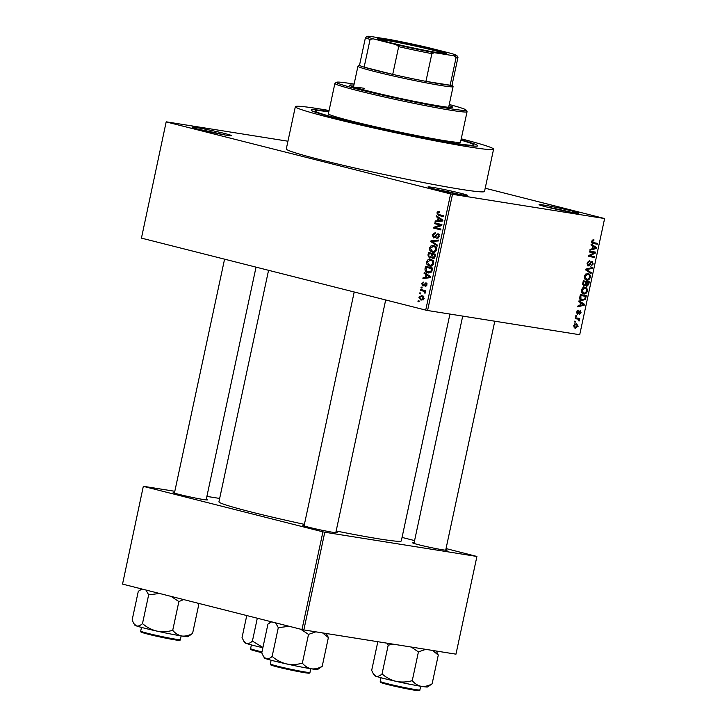 <?xml version="1.0" encoding="UTF-8"?>
<svg xmlns="http://www.w3.org/2000/svg" width="727" height="727" viewBox="0 0 727 727"><rect width="100%" height="100%" fill="white"/><g stroke="black" fill="none" stroke-linecap="round" stroke-linejoin="round"><path stroke-width="1.09" d="M574.021 212.729A20.274 0.9 -167.9 0 1 552.402 208.376A20.274 0.9 -167.9 0 1 539.089 204.696A20.274 0.9 -167.9 0 1 543.778 205.069A20.274 0.9 -167.9 0 1 566.233 209.612A20.274 0.9 -167.9 0 1 578.701 213.184A20.274 0.9 -167.9 0 1 574.021 212.729M462.917 195.027A20.274 0.9 -167.9 0 1 441.298 190.674A20.274 0.9 -167.9 0 1 427.985 186.993A20.274 0.9 -167.9 0 1 432.683 187.375A20.274 0.9 -167.9 0 1 455.129 191.919A20.274 0.9 -167.9 0 1 467.597 195.49A20.274 0.9 -167.9 0 1 462.917 195.027M227.033 135.304A20.274 0.9 -167.9 0 1 205.405 130.951A20.274 0.9 -167.9 0 1 192.101 127.261A20.274 0.9 -167.9 0 1 196.79 127.643A20.274 0.9 -167.9 0 1 219.236 132.187A20.274 0.9 -167.9 0 1 231.704 135.758A20.274 0.9 -167.9 0 1 227.033 135.304M206.268 499.313A17.566 0.782 -167.9 0 1 207.504 499.922A17.566 0.782 -167.9 0 1 203.451 499.522A17.566 0.782 -167.9 0 1 184.713 495.75A17.566 0.782 -167.9 0 1 173.171 492.561A17.566 0.782 -167.9 0 1 174.553 492.515M445.815 549.648A17.566 0.782 -167.9 0 1 447.05 550.248A17.566 0.782 -167.9 0 1 442.997 549.857A17.566 0.782 -167.9 0 1 424.259 546.086A17.566 0.782 -167.9 0 1 412.718 542.896A17.566 0.782 -167.9 0 1 414.099 542.851M335.91 532.137A17.566 0.782 -167.9 0 1 337.137 532.746A17.566 0.782 -167.9 0 1 333.093 532.346A17.566 0.782 -167.9 0 1 314.346 528.574A17.566 0.782 -167.9 0 1 302.814 525.385A17.566 0.782 -167.9 0 1 304.186 525.339M461.018 139.857A85.15 3.771 -167.9 0 1 477.603 145.936A85.15 3.771 -167.9 0 1 457.974 144.019A85.15 3.771 -167.9 0 1 367.153 125.735A85.15 3.771 -167.9 0 1 311.256 110.268A85.15 3.771 -167.9 0 1 328.868 111.531M329.086 110.504A101.371 4.489 12.1 0 0 318.853 108.796A101.371 4.489 12.1 0 0 295.344 106.687A101.371 4.489 12.1 0 0 359.883 124.844A101.371 4.489 12.1 0 0 470.069 147.081A101.371 4.489 12.1 0 0 493.578 149.189A101.371 4.489 12.1 0 0 461.245 138.83M295.344 106.687L286.293 148.935A101.371 4.489 12.1 0 0 350.823 167.092A101.371 4.489 12.1 0 0 461.009 189.329A101.371 4.489 12.1 0 0 484.518 191.437L493.578 149.189M336.156 530.992A93.256 4.135 12.1 0 0 379.676 538.989A93.256 4.135 12.1 0 0 401.304 540.924L449.94 314.055M485.209 188.229L604.619 218.545L452.494 194.318L427.585 310.502L425.722 310.102L450.631 193.927L452.494 194.318M418.834 297.161L421.996 295.498L424.15 298.506L421.042 300.187L418.834 297.161L419.588 297.279M420.406 290.282L420.588 289.446L425.713 290.745L425.54 291.582L424.722 291.382L425.413 292.608L424.968 293.335L424.077 291.382L420.406 290.282L423.823 290.827L423.941 290.291M421.724 283.666L423.814 282.04L422.451 283.912L423.514 285.148L425.995 282.712L427.049 284.984L425.168 286.556L426.313 284.83L425.913 283.585L422.95 286.12L421.724 283.666L422.478 283.794M423.005 285.248L424.577 285.32M425.868 283.575L427.049 283.766L425.431 283.748M425.022 268.745L425.549 266.282L432.61 268.072L431.684 271.716L427.912 272.825C425.858 272.534 424.895 271.18 425.022 268.745L425.868 268.881M428.467 272.943L429.012 272.998M427.949 255.077L428.512 252.478L435.564 254.268L435.01 256.876L432.738 258.739L431.456 257.458L429.475 258.167L427.949 255.077L428.794 255.213M430.847 241.6L431.02 240.773L438.608 240.074L438.426 240.946L431.765 241.346L437.527 245.144L437.336 246.026L430.847 241.6L432.638 241.882M434.682 223.671L434.864 222.835L441.925 224.616L441.734 225.515L435.309 227.624L440.971 229.06L440.789 229.905L433.737 228.114L433.928 227.215L440.335 225.106L434.682 223.671L438.108 224.216L438.217 223.68M437.663 211.793L439.471 211.721L439.381 212.584L437.699 213.229L438.036 214.274L443.797 215.855L443.624 216.701L438.835 215.483L436.882 212.984L437.663 211.793L439.435 212.075M141.438 238.12L166.192 121.818L141.438 238.12L425.722 310.102M166.347 121.945L450.631 193.927M436.191 216.637L436.382 215.755L442.888 220.09L442.707 220.981L435.073 221.871L435.264 220.99L437.527 220.799L438.145 217.891L436.191 216.637L438.181 216.946M433.846 237.129L438.045 233.631L439.471 236.511L436.818 238.511L436.909 237.647L438.635 236.33L437.845 234.467L437.072 234.548L435.637 237.12L433.683 237.974L432.192 234.83L435.173 232.658L435.091 233.521L433.001 235.121L433.846 237.129L435.437 237.384L434.055 237.156M437.69 234.439L439.335 234.703L437.072 234.548M430.993 245.88L433.592 245.662C435.637 245.99 436.636 247.389 436.609 249.852C435.655 252.042 434.21 252.814 432.292 252.169L429.93 250.697L429.375 248.016L430.993 245.88L434.973 246.208M428.039 259.684L430.629 259.466C432.674 259.793 433.683 261.193 433.646 263.656C432.692 265.837 431.256 266.609 429.33 265.973L426.976 264.492L426.413 261.82L428.039 259.684L432.02 260.012M424.05 273.279L424.241 272.398L430.748 276.742L430.557 277.632L422.923 278.523L423.114 277.641L425.377 277.45L426.004 274.542L424.05 273.279L426.031 273.597M420.924 287.883L421.097 287.047L422.105 287.301L421.924 288.137L420.924 287.883L421.951 288.046M419.688 293.644L419.861 292.808L420.869 293.063L420.697 293.899L419.688 293.644L420.715 293.808M417.989 301.569L418.17 300.724L419.179 300.987L418.997 301.823L417.989 301.569L419.016 301.732M575.339 322.125L574.484 321.988L574.666 321.143L575.52 321.279L575.339 322.125L574.503 321.907M577.711 319.035L575.211 318.626L575.384 317.781L579.737 318.481L579.555 319.317L578.865 319.208L579.419 320.334L579.019 321.089L578.319 319.28L577.465 318.98L578.319 319.28M576.575 316.363L575.72 316.227L575.902 315.382L576.756 315.518L576.575 316.363L575.739 316.145M577.283 314.218L576.547 312.019L578.383 310.193L577.156 312.174L578.029 313.264L580.219 310.611L581.055 312.701L579.401 314.446L580.428 312.628L580.128 311.465L577.383 314.246M580.482 302.632L578.856 301.623L579.046 300.742L584.481 304.25L584.29 305.131L577.729 306.858L577.92 305.985L579.864 305.54L580.482 302.632M584.917 287.401C586.653 287.492 587.471 288.737 587.361 291.145C586.48 293.39 585.226 294.299 583.599 293.899L581.627 292.717L581.227 290.164L582.681 287.901L585.326 287.483M587.87 273.597C589.606 273.688 590.424 274.933 590.324 277.35C589.443 279.586 588.179 280.504 586.553 280.095L584.59 278.914L584.19 276.36L585.644 274.097L588.288 273.688M592.605 243.381L593.287 243.554L591.696 241.337L592.405 240.083L593.95 239.81L593.85 240.664L592.387 241.482L592.65 242.464L597.53 243.363L597.349 244.199L592.941 243.49M591.642 242.209L597.349 244.199M604.619 218.545L579.71 334.729L427.585 310.502M592.632 245.98L590.996 244.972L591.187 244.09L596.622 247.598L596.431 248.48L589.879 250.206L590.06 249.334L592.005 248.888L592.632 245.98M594.277 252.778L589.488 252.015L589.67 251.169L595.649 252.124L595.458 253.023L589.906 255.804L594.695 256.567L594.522 257.403L588.534 256.449L588.734 255.55L594.277 252.778L589.57 251.642M587.943 266.018L587.016 263.183L589.633 260.72L587.698 263.374L588.352 265.237L592.06 261.356L593.187 264.01L590.851 266.255L592.478 263.928L591.86 262.193L591.187 262.365L589.888 265.028L588.043 266.046M591.942 262.211L590.715 261.902L591.942 262.211M591.06 273.525L585.644 269.935L585.826 269.117L592.341 267.572L592.151 268.445L586.444 269.59L591.251 272.643L591.06 273.525M583.636 286.174L582.754 283.421L583.318 280.813L589.297 281.767L588.734 284.384L586.734 286.447L585.68 285.347L583.772 286.22M581.4 300.551L582.173 300.742C580.419 300.687 579.637 299.469 579.828 297.079L580.355 294.617L586.335 295.571L585.435 299.233L581.8 300.669M574.839 328.068L575.448 328.222L573.648 325.514L576.402 323.533L578.156 326.232L575.102 328.15M287.947 141.22L166.192 121.818M122.536 584.099L143.328 486.281L122.536 584.099L301.978 629.537L322.924 531.837L324.787 532.228L303.841 629.927L301.978 629.537M143.483 486.399L322.924 531.837M324.787 532.228L476.912 556.464L455.965 654.164L303.841 629.927M402.049 537.426L414.581 540.597M446.042 548.567L476.912 556.464M219.654 498.44L206.886 496.405M174.807 491.298L143.328 486.281M268.563 270.308L218.936 501.821A93.256 4.135 12.1 0 0 304.395 524.367M570.786 212.175A18.92 0.836 12.1 0 0 546.722 207.022M459.682 194.482A18.92 0.836 12.1 0 0 435.618 189.32M223.789 134.749A18.92 0.836 12.1 0 0 199.725 129.588M592.205 240.246L593.85 240.664M591.705 241.309L592.387 241.482M593.314 243.181L591.96 242.963M594.15 246.971L596.622 247.598M595.122 248.152L596.431 248.48M594.84 247.434L593.268 246.38L592.769 248.716L595.895 248.007L594.84 247.434M592.578 246.199L593.268 246.38M592.078 248.543L592.769 248.716M591.542 251.469L591.424 251.996L595.458 253.023M588.788 255.522L589.906 255.804M590.588 255.913L590.488 256.386L594.522 257.403M590.488 256.386L588.616 256.086M588.052 261.202L589.524 261.575M587.007 263.192L587.698 263.374M592.496 263.837L593.187 264.01M590.506 262.183L591.187 262.365M589.188 264.855L589.888 265.028M590.46 268.018L592.151 268.445M585.762 269.408L586.444 269.59M588.797 272.025L591.251 272.643M589.633 277.169L590.324 277.35M589.624 277.241C589.688 275.388 589.043 274.452 587.68 274.433L584.89 276.469L586.753 279.259L588.179 279.113L589.624 277.241M585.871 273.961L588.043 274.515L585.844 273.97M584.444 278.686L586.753 279.259M584.208 276.296L584.89 276.469M585.19 281.113L585.071 281.649M588.052 284.202L588.734 284.384M584.962 285.166L585.68 285.347M585.38 284.484L586.816 285.593L588.416 282.494L583.208 281.294M588.416 282.494L586.625 282.212L586.162 284.684M583.199 281.349L586.625 282.212M585.935 282.103L583.836 281.767L583.336 284.43L584.135 285.42L585.571 283.757L585.935 282.103L583.19 281.404M583.145 281.594L583.836 281.767M582.627 284.248L583.336 284.43M582.763 283.376L583.454 283.548M586.68 290.973L587.361 291.145M586.662 291.045C586.725 289.192 586.08 288.255 584.726 288.237L581.927 290.273L583.799 293.054L585.226 292.917L586.662 291.045M582.909 287.765L585.09 288.319L582.89 287.774M581.491 292.49L583.799 293.054M581.246 290.1L581.927 290.273M582.227 294.917L582.109 295.453M584.708 299.051L585.435 299.233M579.819 299.042L582.354 299.906L584.762 298.97L585.462 296.298L580.255 295.089M585.462 296.298L580.873 295.571L580.964 299.333M580.191 295.398L580.873 295.571M579.928 299.306L582.354 299.906M579.864 296.907L580.546 297.079M582.009 303.622L584.481 304.25M582.972 304.804L584.29 305.131M582.7 304.086L581.127 303.023L580.619 305.367L583.745 304.658L582.7 304.086M580.437 302.85L581.127 303.023M579.937 305.195L580.619 305.367M577.12 310.756L578.283 311.047M576.547 312.019L577.156 312.174M580.446 312.546L581.055 312.701M578.928 311.474L579.71 311.674M575.63 317.817L575.53 318.299L579.555 319.317M575.275 318.299L578.865 319.208M578.656 320.134L579.419 320.334M577.547 326.078L578.156 326.232M577.538 326.105L576.229 324.369L574.266 325.632L575.584 327.368L577.538 326.105M574.566 323.942L576.493 324.424L574.557 323.951M573.694 326.905L575.584 327.368M573.658 325.478L574.266 325.632M443.688 216.392L440.498 215.019M437.727 213.12L436.882 212.984M438.363 221.49L435.264 220.99M440.362 221.253L437.527 220.799M440.044 218.191L438.145 217.891M440.798 219.69L438.908 218.382L438.408 220.726L442.052 220.408L440.798 219.69L442.752 219.999M440.771 218.682L438.908 218.382M442.798 220.535L442.052 220.408M441.153 221.162L438.408 220.726M440.853 229.596L433.737 228.114M437.154 228.66L437.263 228.124M435.709 227.496L433.928 227.215M441.771 225.334L440.335 225.106M441.807 225.152L438.108 224.216M433.047 234.966L432.192 234.83M438.781 237.947L436.909 237.647M439.481 236.466L438.635 236.33M433.892 241.237L431.02 240.773M434.437 252.205L433.592 251.524M431.447 250.933L429.93 250.697M430.211 248.152L429.375 248.016M436.627 249.788L435.782 249.652C435.791 247.753 434.991 246.707 433.401 246.508L436.418 246.962M435.837 246.889L433.401 246.508L430.193 248.216L432.492 251.333L435.328 251.806M435.591 251.606L434.164 251.378L435.782 249.652M432.492 251.333L434.164 251.378M431.729 253.941L431.865 253.323M432.274 257.585L431.456 257.458M435.028 254.777L429.157 253.523L428.676 256.204L429.648 257.322L431.356 257.603L429.921 257.367M435.4 255.032L432.456 254.359L431.992 256.84L432.801 257.867L434.492 258.14L433.056 257.903M435.446 254.841L432.456 254.359M432.801 257.867L434.246 256.358L434.564 254.895M435.046 254.695L429.157 253.523M432.111 255.949L431.275 255.813L431.629 254.15M429.648 257.322L431.275 255.813M431.474 266.009L430.629 265.328M428.485 264.737L426.976 264.492M427.258 261.947L426.413 261.82M433.665 263.583L432.829 263.456C432.829 261.556 432.038 260.511 430.439 260.302L433.456 260.766M432.874 260.693L430.439 260.302L427.24 262.02L429.53 265.137L432.365 265.609M432.629 265.41L431.202 265.182L432.829 263.456M429.53 265.137L431.202 265.182M428.776 267.745L428.903 267.127M430.084 272.907L429.094 272.171M432.492 268.599L426.195 267.327L426.449 271.216L431.029 272.48M432.447 268.836L426.195 267.327M432.129 270.317L431.284 270.19L431.602 268.699M431.793 271.489L430.884 271.353L431.284 270.19M428.103 271.989L430.884 271.353M426.213 278.141L423.114 277.641M428.221 277.905L425.377 277.45M427.903 274.842L426.004 274.542M428.648 276.342L426.767 275.033L426.267 277.378L429.902 277.06L428.648 276.342L430.602 276.651M428.63 275.333L426.767 275.033M430.657 277.187L429.902 277.06M429.003 277.814L426.267 277.378M426.667 285.92L425.259 285.693M427.058 284.948L426.313 284.83M425.549 291.509L424.722 291.382M425.213 293.063L424.286 292.917M425.431 292.481L424.504 292.327M424.868 291.509L424.077 291.382M425.586 291.363L423.069 290.964M425.604 291.282L423.823 290.827M422.905 296.498L423.387 296.153M423.023 300.069L422.578 299.579M424.168 298.424L421.478 296.271L423.823 296.643L421.814 296.334L419.561 297.37L421.169 299.333L423.496 299.724M421.169 299.333L423.423 298.297M453.939 143.001L448.114 141.656L453.939 143.001M353.867 85.177A52.707 2.335 12.1 0 0 349.714 85.204A52.707 2.335 12.1 0 0 383.274 94.646A52.707 2.335 12.1 0 0 440.571 106.206A52.707 2.335 12.1 0 0 452.794 107.305A52.707 2.335 12.1 0 0 449.022 105.569M450.449 107.487A52.707 2.335 12.1 0 0 448.741 106.896M354.094 84.105A66.23 2.935 12.1 0 0 351.859 83.741A66.23 2.935 12.1 0 0 336.592 82.26A66.23 2.935 12.1 0 0 377.322 93.919A66.23 2.935 12.1 0 0 450.649 108.759A66.23 2.935 12.1 0 0 465.98 109.995A66.23 2.935 12.1 0 0 449.25 104.506M465.98 109.995L467.016 111.594A67.575 2.99 -167.9 0 1 467.052 111.74A67.575 2.99 -167.9 0 1 451.376 110.331A67.575 2.99 -167.9 0 1 377.922 95.51A67.575 2.99 -167.9 0 1 334.893 83.405A67.575 2.99 -167.9 0 1 334.993 83.287L336.592 82.26M334.893 83.405L328.386 113.775A67.575 2.99 12.1 0 0 371.415 125.871A67.575 2.99 12.1 0 0 444.869 140.702A67.575 2.99 12.1 0 0 460.536 142.101L467.052 111.74M328.804 111.831A81.097 3.59 12.1 0 0 315.173 110.94A81.097 3.59 12.1 0 0 366.799 125.462A81.097 3.59 12.1 0 0 454.948 143.255A81.097 3.59 12.1 0 0 473.759 144.937A81.097 3.59 12.1 0 0 460.954 140.166M354.213 87.158A48.654 2.154 -167.9 0 1 364.681 88.385M353.586 86.495A52.707 2.335 12.1 0 0 351.777 86.331M246.762 615.551L242.046 637.552L243.763 641.132L246.344 643.44A27.199 1.209 12.1 0 0 262.874 647.73M257.303 618.223L252.405 641.105C250.242 643.122 248.216 643.895 246.344 643.44A27.199 1.209 12.1 0 1 244.799 642.732L243.763 641.132M262.938 647.466L252.405 641.105M389.708 42.529A35.278 1.563 -167.9 0 1 377.54 38.767A35.278 1.563 -167.9 0 1 396.969 41.43A35.278 1.563 -167.9 0 1 434.319 49.636A35.278 1.563 -167.9 0 1 446.46 53.534A35.278 1.563 -167.9 0 1 425.658 50.472A35.278 1.563 -167.9 0 1 389.708 42.529M444.779 53.589A34.469 1.527 12.1 0 0 433.637 50.345A34.469 1.527 12.1 0 0 379.04 39.503M373.078 38.795L370.088 39.431A47.31 2.099 -167.9 0 1 365.472 37.486L359.529 65.212A47.31 2.099 12.1 0 0 364.145 67.157A47.31 2.099 12.1 0 0 375.868 70.365A47.31 2.099 12.1 0 0 392.725 74.39A47.31 2.099 12.1 0 0 425.931 81.369A47.31 2.099 12.1 0 0 450.158 85.223A47.31 2.099 12.1 0 0 452.04 85.041L457.983 57.315A47.31 2.099 -167.9 0 1 456.102 57.506L454.093 55.815A45.955 2.036 12.1 0 0 456.919 55.615A45.955 2.036 12.1 0 0 450.94 53.371L427.776 47.509A45.955 2.036 12.1 0 0 389.572 39.476L369.934 36.35A45.955 2.036 12.1 0 0 367.144 36.368A45.955 2.036 12.1 0 0 373.078 38.795L396.242 44.656A45.955 2.036 12.1 0 0 434.455 52.689L454.093 55.815M452.049 84.995L453.048 86.54A48.654 2.154 -167.9 0 1 453.075 86.649A48.654 2.154 -167.9 0 1 425.295 82.687A48.654 2.154 -167.9 0 1 374.732 71.546A48.654 2.154 -167.9 0 1 357.929 66.248A48.654 2.154 -167.9 0 1 357.993 66.166L359.538 65.166M370.088 39.431L364.145 67.157L392.725 74.39L398.669 46.664L396.242 44.656M434.455 52.689L431.874 53.644L425.931 81.369L450.158 85.223L456.102 57.506M456.919 55.615L457.955 57.215A47.31 2.099 -167.9 0 1 457.983 57.315M365.472 37.486A47.31 2.099 -167.9 0 1 365.536 37.404L367.144 36.368M431.874 53.644A47.31 2.099 -167.9 0 1 398.669 46.664M373.396 673.956L374.441 675.565A27.199 1.209 -167.9 0 0 375.977 676.264A27.199 1.209 12.1 0 0 383.82 678.464A27.199 1.209 12.1 0 0 396.27 681.399C390.999 680.063 386.255 677.573 382.038 673.929C379.876 675.946 377.858 676.728 375.977 676.264L373.396 673.956L371.679 670.376L377.831 641.714M387.391 643.241L388.2 645.185L382.038 673.929M388.2 645.185L393.207 644.167M412.264 680.654C407.002 682.171 401.677 682.426 396.27 681.399A27.199 1.209 12.1 0 0 421.315 686.343C417.834 685.616 414.817 683.716 412.264 680.654L418.425 651.901L425.74 649.347M411.2 647.03L418.425 651.901M432.12 683.816C428.457 685.897 424.85 686.733 421.315 686.343A27.199 1.209 12.1 0 0 427.585 686.951L432.12 683.816L438.281 655.072L436.273 651.019M432.51 650.429L438.281 655.072M145.973 590.033L148.653 594.85L159.531 593.468M197.008 602.956L198.744 604.737L198.135 603.237M198.744 604.737L192.573 633.481C188.911 635.562 185.303 636.398 181.768 636.007C178.288 635.28 175.271 633.381 172.717 630.318C167.455 631.836 162.13 632.09 156.723 631.063C151.452 629.727 146.709 627.237 142.492 623.593C140.329 625.611 138.312 626.392 136.431 625.929L133.85 623.621L132.132 620.04L138.303 591.296L141.938 589.015M133.85 623.621L134.895 625.229A27.199 1.209 12.1 0 0 136.431 625.929A27.199 1.209 12.1 0 0 156.723 631.063A27.199 1.209 12.1 0 0 181.768 636.007A27.199 1.209 -167.9 0 0 188.039 636.616L192.573 633.481M148.653 594.85L142.492 623.593M171.027 596.376L178.878 601.565L172.717 630.318M178.878 601.565L183.631 599.566M263.492 656.445L264.528 658.053A27.199 1.209 -167.9 0 0 266.073 658.753A27.199 1.209 12.1 0 0 273.915 660.952A27.199 1.209 12.1 0 0 286.365 663.896C281.085 662.551 276.351 660.061 272.134 656.417C269.971 658.435 267.954 659.216 266.073 658.753L263.492 656.445L261.775 652.864L267.936 624.12L271.571 621.839M275.615 622.857L278.296 627.674L272.134 656.417M278.296 627.674L289.173 626.292M302.35 663.142C297.098 664.669 291.772 664.914 286.365 663.896A27.199 1.209 12.1 0 0 311.401 668.831C307.93 668.104 304.913 666.214 302.35 663.142L308.521 634.398L315.836 631.836M300.669 629.2L308.521 634.398M322.215 666.305C318.544 668.386 314.945 669.231 311.401 668.831A27.199 1.209 12.1 0 0 317.672 669.449L322.215 666.305L328.377 637.561L326.359 633.517M322.606 632.917L328.377 637.561M589.879 263.465L590.506 263.619M586.08 269.054L587.461 269.408M585.698 269.69L587.307 270.099M585.608 283.621L586.289 283.794M585.144 297.752L585.835 297.925M578.474 312.401L579.255 312.601M442.252 216.028L438.835 215.483M442.725 220.872L440.498 220.517M436.427 235.503L435.627 235.375M435.091 256.495L434.246 256.358M430.584 277.523L428.357 277.169M424.977 284.557L423.977 284.393M257.94 651.701A19.465 0.863 -167.9 0 0 261.82 652.646L257.912 651.692C247.398 648.866 252.251 649.793 250.751 649.311L250.597 648.62A20.274 0.9 12.1 0 0 257.603 650.829A20.274 0.9 12.1 0 0 261.984 651.892M419.879 689.941C419.979 690.595 419.306 690.823 417.871 690.632C413.872 690.35 396.997 686.942 387.555 684.516C378.867 682.235 381.248 682.526 380.503 682.271L380.239 681.444A20.274 0.9 12.1 0 0 387.237 683.653A20.274 0.9 12.1 0 0 408.31 688.296A20.274 0.9 12.1 0 0 419.879 689.941L420.679 686.243M417.198 689.823A19.465 0.863 -167.9 0 1 411.382 689.65A19.465 0.863 -167.9 0 1 387.582 684.525M147.69 633.317A20.274 0.9 12.1 0 0 168.764 637.961A20.274 0.9 12.1 0 0 180.332 639.606C180.432 640.26 179.76 640.487 178.324 640.296C174.326 640.014 157.45 636.607 148.008 634.18C137.494 631.363 142.347 632.281 140.847 631.808L140.693 631.109A20.274 0.9 12.1 0 0 147.69 633.317M177.652 639.487A19.465 0.863 -167.9 0 1 171.836 639.315A19.465 0.863 -167.9 0 1 148.035 634.189M307.285 672.311A19.465 0.863 -167.9 0 1 301.478 672.139A19.465 0.863 -167.9 0 1 277.678 667.013C268.963 664.723 271.344 665.014 270.598 664.76L270.326 663.933A20.274 0.9 12.1 0 0 277.332 666.141A20.274 0.9 12.1 0 0 298.397 670.785A20.274 0.9 12.1 0 0 309.975 672.439L310.774 668.731M593.105 242.645L591.651 242.273M315.173 110.94L314.927 112.067M473.759 144.937L473.513 146.063M250.597 648.62L251.388 644.913M445.687 550.23L494.787 321.207M413.972 543.433L462.708 316.091M174.425 493.097L224.57 259.175M206.141 499.894L256.04 267.136M354.213 292L304.068 525.921M385.683 299.969L335.783 532.727M453.075 86.649L448.641 107.332M357.929 66.248L353.495 86.931M380.239 681.444L381.03 677.737M180.332 639.606L181.132 635.907M140.693 631.109L141.483 627.41M141.629 588.934L140.202 589.861M270.326 663.933L271.126 660.234M309.975 672.439C310.065 673.084 309.402 673.311 307.957 673.12C303.968 672.838 287.092 669.431 277.65 667.013M271.271 621.758L269.835 622.685"/></g></svg>
